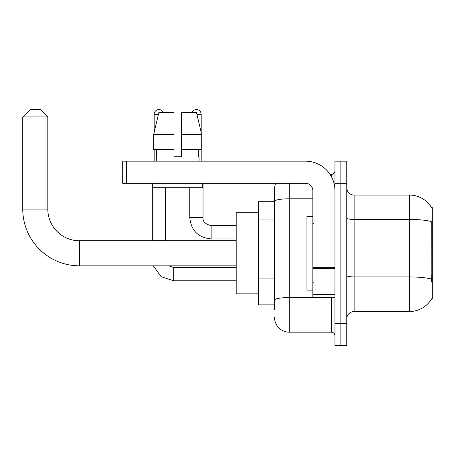 <?xml version="1.0" encoding="UTF-8"?>
<svg xmlns="http://www.w3.org/2000/svg" width="455" height="455" viewBox="0 0 455 455"><rect width="100%" height="100%" fill="white"/><g stroke="black" fill="none" stroke-linecap="round" stroke-linejoin="round"><path stroke-width="0.68" d="M354.121 311.521L409.403 311.521A25.798 25.798 0 0 0 431.653 298.776L432.25 298.992L432.25 207.599L431.579 207.69A25.798 25.798 0 0 0 409.403 195.07A25.798 25.798 0 0 1 431.528 207.599A25.798 25.798 0 0 0 409.403 195.07L354.121 195.07A7.371 7.371 0 0 1 346.755 187.699A7.371 7.371 0 0 0 354.121 195.07L354.121 311.521A7.371 7.371 0 0 0 346.755 318.892M274.524 309.309L274.524 201.355L274.524 201.701L258.309 201.701L258.309 304.89L274.524 304.89M340.858 323.317L340.858 345.425L346.755 345.425L346.755 323.317L340.858 323.317L340.858 345.425L334.96 345.425L334.96 323.317L340.858 323.317L340.858 183.28L340.858 323.317M334.96 323.317L334.96 161.167L340.858 161.167L340.858 183.28L340.858 161.167L346.755 161.167L346.755 323.317M431.653 282.043L431.181 275.639L431.289 221.539A25.798 4.482 180 0 0 409.403 219.435L409.403 195.07A25.798 25.798 0 0 1 431.579 207.69M289.266 183.28L289.266 332.161L331.274 332.161L331.274 297.519M330.102 174.436L331.274 174.436A3.686 3.686 0 0 0 334.96 170.75M274.524 215.551L274.524 189.172A14.742 14.742 0 0 1 275.753 183.28M274.524 302.677L274.524 283.363M312.847 198.795L289.266 198.795A14.742 2.559 180 0 0 274.524 201.355L274.524 189.172M334.96 335.847A3.686 3.686 0 0 0 331.274 332.161M289.266 332.161A14.742 14.742 0 0 1 274.524 317.419M181.363 156.742L173.992 156.742L181.363 156.742L173.992 156.742L181.363 156.742L181.363 112.522L196.48 112.522L201.719 134.635L201.719 149.371L181.363 149.371M191.976 112.522A4.789 4.789 0 0 1 201.19 114.364L201.19 132.388L201.719 134.635L181.363 134.635M173.992 134.635L173.992 149.371L153.636 149.371L153.636 134.635L158.869 112.522L173.992 112.522L173.992 134.635L153.636 134.635L154.165 132.388L154.165 114.364L158.431 114.364M312.847 216.444L306.954 216.444L306.954 290.148L312.847 290.148M236.196 265.828L79.5 265.828A56.75 56.75 0 0 1 22.75 209.072L22.75 116.946L30.121 109.575L40.438 109.575L47.809 116.946L22.75 116.946M79.5 265.828L79.5 240.769A31.691 31.691 0 0 1 47.809 209.072L47.809 116.946M258.309 212.758L236.196 212.758L236.196 293.833L258.309 293.833M154.165 114.364A4.789 4.789 0 0 1 163.379 112.522M165.586 240.769L165.586 187.699M152.323 240.769L152.323 183.28M154.165 149.371L154.165 161.167M189.763 187.699L189.763 217.553L203.032 217.553L203.032 183.28M201.19 149.371L201.19 161.167M334.96 297.519L312.847 297.519L312.847 267.716L334.96 267.716M334.96 190.651A29.484 29.484 0 0 0 305.481 161.167L126.376 161.167L126.376 183.28L305.481 183.28A7.371 7.371 0 0 1 312.847 190.651L312.847 267.716M126.376 183.28L122.691 183.28L122.691 161.167L126.376 161.167M156.304 156.742L156.622 156.742L156.304 156.742L156.304 161.167M199.051 156.742L198.733 156.742L199.051 156.742L199.051 161.167M198.733 149.371L198.733 156.742M173.992 149.371L173.992 156.742M156.622 156.742L156.622 149.371M152.618 183.28L152.618 187.699L202.737 187.699L202.737 183.28M201.719 149.371L201.719 134.635L196.48 112.522M158.869 112.522L153.636 134.635M432.25 224.042L431.181 224.042M432.25 275.639L431.181 275.639M274.524 219.975L258.309 219.975M274.524 278.938L258.309 278.938M409.403 311.521L409.403 219.435L354.121 219.435A7.371 1.28 0 0 1 346.755 218.15M431.368 279.051A25.798 4.482 180 0 0 409.403 276.924L354.121 276.924A7.371 1.28 -0 0 1 346.755 275.639M346.755 183.28L334.96 183.28M332.554 297.519A3.686 0.643 0 0 1 331.274 297.559L289.266 297.559A14.742 2.559 180 0 0 274.524 300.118M331.274 176.375L331.274 174.436M22.75 209.072L47.809 209.072M236.196 280.786L173.696 280.786L161.093 276.68L153.307 265.828L161.093 276.68L173.696 280.786L161.093 276.68L153.307 265.828L161.093 276.68L173.696 280.786L161.093 276.68L153.307 265.828L161.093 276.68L173.696 280.786L173.696 267.534M236.196 238.926L211.137 238.926C198.17 237.641 191.043 230.52 189.763 217.553C191.043 230.52 198.17 237.641 211.137 238.926C198.17 237.641 191.043 230.52 189.763 217.553C191.043 230.52 198.17 237.641 211.137 238.926C198.17 237.641 191.043 230.52 189.763 217.553C191.043 230.52 198.17 237.641 211.137 238.926C198.17 237.641 191.043 230.52 189.763 217.553C191.043 230.52 198.17 237.641 211.137 238.926L211.137 225.669M196.918 114.364L201.19 114.364M334.96 268.353L312.847 268.353M312.847 294.476L334.96 294.476M313.586 223.814L312.847 223.075M313.586 282.777L312.847 283.516M236.196 240.769L79.5 240.769M168.737 265.828L173.696 267.523L168.737 265.828L173.696 267.523L168.737 265.828L173.696 267.523L168.737 265.828L173.696 267.523L236.196 267.523M153.307 265.828L161.093 276.68L173.696 280.786M211.137 225.657C205.285 224.184 202.583 221.483 203.032 217.553C202.583 221.483 205.285 224.184 211.137 225.657C205.285 224.184 202.583 221.483 203.032 217.553C202.583 221.483 205.285 224.184 211.137 225.657C205.285 224.184 202.583 221.483 203.032 217.553C202.583 221.483 205.285 224.184 211.137 225.657C205.285 224.184 202.583 221.483 203.032 217.553C202.583 221.483 205.285 224.184 211.137 225.657L236.196 225.657"/></g></svg>
